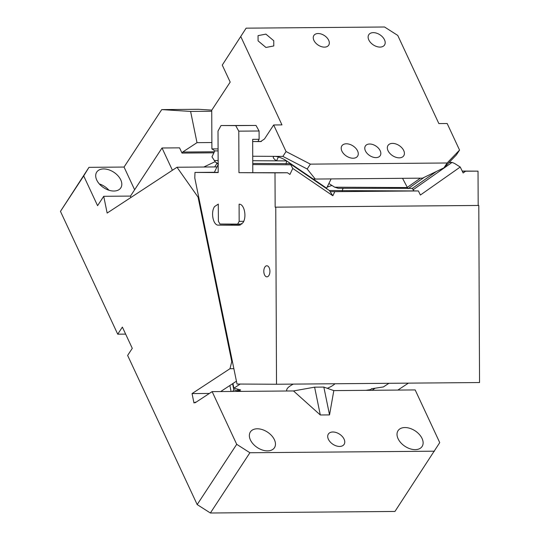 <?xml version="1.0" encoding="UTF-8"?>
<svg xmlns="http://www.w3.org/2000/svg" width="540" height="540" viewBox="0 0 540 540"><rect width="100%" height="100%" fill="white"/><g stroke="black" fill="none" stroke-linecap="round" stroke-linejoin="round"><path stroke-width="0.81" d="M134.629 189.763L124.045 167.056L161.73 109.6L198.639 109.289L211.802 110.12M161.73 109.6L190.6 111.422L211.734 111.247M190.6 111.422L196.999 142.661L211.869 142.533M196.999 142.661L182.689 152.044L214.394 151.781M182.689 152.044L182.007 153.083L213.901 152.82M182.007 153.083L179.564 147.845L162.027 147.987L130.484 196.081L130.788 197.559M172.409 170.255L162.027 147.987M215.096 161.683L203.776 167.022M328.037 186.793L327.841 185.828M125.651 334.112L117.727 334.179L122.371 327.091L132.28 348.334L127.629 355.428L197.181 504.576L210.371 513L394.949 511.454L439.736 442.611L415.166 389.927L333.815 390.609L329.535 414.902L323.838 387.086L333.815 390.609M216.931 166.914L176.999 167.252L107.156 213.064L103.721 196.304L97.578 205.673L83.707 175.925L88.972 167.346L60.46 211.376L117.727 334.179M103.721 196.304L130.484 196.081M120.623 179.591A14.391 9.248 33.3 0 0 108.547 169.722A14.391 9.248 33.3 0 0 96.728 172.091A14.391 9.248 33.3 0 0 96.761 180.083A14.391 9.248 33.3 0 0 108.803 190.188A14.391 9.248 33.3 0 0 120.791 187.873A14.391 9.248 33.3 0 0 120.886 180.171A14.391 9.248 33.3 0 0 120.758 179.881A14.391 9.248 33.3 0 0 120.623 179.591M108.918 190.222A14.391 9.248 33.3 0 0 99.306 183.917M233.867 368.678L229.979 368.705L231.775 361.625L232.423 361.618M209.378 393.444L192.051 393.586L229.979 368.705M236.432 381.206L220.651 391.561M221.245 391.169L221.326 391.554M232.598 391.46L233.847 389.833L232.598 383.731L233.111 384.426M274.408 439.736A14.391 9.248 33.3 0 0 262.366 429.631A14.391 9.248 33.3 0 0 250.378 431.946A14.391 9.248 33.3 0 0 250.412 439.938A14.391 9.248 33.3 0 0 262.454 450.043A14.391 9.248 33.3 0 0 274.442 447.728A14.391 9.248 33.3 0 0 274.408 439.736M422.064 438.494A14.391 9.248 33.3 0 0 410.029 428.389A14.391 9.248 33.3 0 0 398.041 430.704A14.391 9.248 33.3 0 0 398.075 438.696A14.391 9.248 33.3 0 0 410.11 448.801A14.391 9.248 33.3 0 0 422.098 446.486A14.391 9.248 33.3 0 0 422.064 438.494M344.081 439.148A9.409 6.048 -146.7 0 1 344.108 444.373A9.409 6.048 -146.7 0 1 336.272 445.892A9.409 6.048 -146.7 0 1 328.394 439.283A9.409 6.048 -146.7 0 1 328.374 434.059A9.409 6.048 -146.7 0 1 336.211 432.547A9.409 6.048 -146.7 0 1 344.081 439.148M210.371 513L249.899 452.736L236.709 444.319L212.139 391.628L293.49 390.947L320.308 414.983L314.604 387.167L323.838 387.086M293.49 390.947L314.604 387.167M320.308 414.983L329.535 414.902M368.908 389.873L369.333 390.312M176.999 167.252L198.059 197.134L198.707 197.127M198.059 197.134L231.775 361.625M212.139 391.628L195.224 402.725L195.116 402.206L193.968 402.955L192.051 393.586M249.899 452.736L434.471 451.19M375.172 388.206L371.999 390.285M397.838 390.069L408.409 383.137M196.027 402.199L195.116 402.206M236.709 444.319L197.181 504.576M83.707 175.925L60.46 211.376M124.045 167.056L88.972 167.346M214.657 166.934L217.033 163.316M462.2 171.065L478.035 171.146L478.183 205.457L478.791 205.463L479.54 382.543L276.514 384.244L275.758 207.164L478.791 205.463M478.035 171.146L462.287 171.234M290.108 163.769L329.38 190.546L290.149 163.647L292.768 168.433L289.926 174.427L287.462 172.746L275.002 172.854L275.15 207.164L275.758 207.164M478.183 205.457L275.15 207.164M465.575 171.254L463.131 172.969L460.235 167.029L420.39 195.028L418.399 190.951L334.807 191.653L332.849 195.763L292.768 168.433M287.462 172.746L238.957 172.665L238.781 131.159L235.703 125.611L221.042 125.537L218.012 131.051L218.187 172.557L194.974 172.436L194.792 178.018L237.013 384.035L276.514 384.244M218.444 163.958L214.346 172.368M418.399 190.951L338.789 190.6M340.747 190.62L329.319 190.485M330.257 191.626L334.807 191.653M449.294 162.29L452.054 162.412L454.484 163.404L460.235 167.029M413.971 190.931L412.364 188.366L436.394 171.47M238.957 172.665L275.002 172.854M266.247 265.882A5.535 3.058 89.5 0 1 266.821 265.775A5.535 3.058 89.5 0 1 269.906 270.756A5.535 3.058 89.5 0 1 267.496 276.737A5.535 3.058 89.5 0 1 266.915 276.844A5.535 3.058 89.5 0 1 263.831 271.863A5.535 3.058 89.5 0 1 266.247 265.882M218.322 204.1L214.603 206.537C210.445 212.179 213.199 225.626 218.41 225.126L239.179 225.234L242.899 222.791C247.057 217.154 244.303 203.708 239.092 204.208L239.166 221.36L237.647 224.12L219.935 224.026L218.396 221.251L218.275 204.1M214.367 172.321L218.187 172.388M331.952 185.463L327.254 187.063M450.934 162.297L448.936 162.662M221.042 125.537L256.007 125.442L259.085 130.99L259.119 139.293L252.659 139.347L252.801 172.564M388.942 383.299L383.387 386.944L371.257 388.807L370.967 389.563L365.897 390.339M335.009 383.751A25.454 7.108 -11.6 0 1 327.287 388.307M286.774 391.001A25.454 7.108 -11.6 0 1 286.693 390.717A25.454 7.108 -11.6 0 1 293.369 384.102M241.346 391.385L238.552 390.67L240.577 389.907L233.888 388.199L240.206 384.055M342.266 191.032L342.671 189.027L343.507 188.312M259.119 139.293L257.911 141.5L252.673 141.541L260.537 141.588M238.552 390.67L237.107 389.023M329.38 190.546L332.849 195.763M230.816 224.087A10.517 5.805 -90.5 0 0 233.172 225.005L240.314 225.038M233.888 388.199L232.922 383.508M237.647 224.12L241.832 224.087M239.166 221.36L243.695 221.326M238.781 131.159L259.085 130.99M235.703 125.611L256.007 125.442M194.974 172.436L214.387 172.274M218.147 163.748L215.447 162.088L211.977 156.87L214.819 150.876L211.896 148.885L211.734 110.234L230.189 82.094L222.264 65.097L246.125 28.161L222.264 65.097M246.125 28.161L384.554 27L397.751 35.424L438.858 123.579L447.167 123.511L459.554 150.086L447.127 162.986L443.941 167.846L456.368 154.94L459.554 150.086M211.896 148.885L218.086 148.919M257.931 141.46L261.367 141.48M443.941 167.846L422.51 178.153L315.259 179.05L307.186 168.993L310.372 164.133L286.058 151.538L273.665 124.969L281.968 124.895L240.86 36.74M408.355 188.345L338.189 188.285L334.679 187.184L328.921 183.546M402.55 178.322L407.963 188.642M252.754 160.724L286.619 160.9L313.214 179.037L315.259 179.05M326.376 188.683L331.121 178.916M286.085 163.91L286.619 160.9A9.133 2.471 -154.6 0 0 273.328 156.958A9.133 2.471 -154.6 0 0 276.534 160.853L278.37 156.985M286.058 151.538L282.872 156.398L307.186 168.993M282.872 156.398L252.734 156.242M260.584 141.588L264.485 138.969L273.665 124.969M218.093 150.896L214.819 150.876M357.581 150.937A9.409 6.048 -146.7 0 1 357.601 156.168A9.409 6.048 -146.7 0 1 349.765 157.68A9.409 6.048 -146.7 0 1 341.888 151.072A9.409 6.048 -146.7 0 1 341.867 145.847A9.409 6.048 -146.7 0 1 349.704 144.335A9.409 6.048 -146.7 0 1 357.581 150.937M388.031 150.687A9.409 6.048 -146.7 0 1 388.01 145.456A9.409 6.048 -146.7 0 1 395.847 143.944A9.409 6.048 -146.7 0 1 403.724 150.552A9.409 6.048 -146.7 0 1 403.745 155.776A9.409 6.048 -146.7 0 1 395.908 157.289A9.409 6.048 -146.7 0 1 388.031 150.687M365.425 150.876A8.856 5.69 -146.7 0 1 365.405 145.955A8.856 5.69 -146.7 0 1 372.782 144.531A8.856 5.69 -146.7 0 1 380.187 150.748A8.856 5.69 -146.7 0 1 380.207 155.669A8.856 5.69 -146.7 0 1 372.83 157.093A8.856 5.69 -146.7 0 1 365.425 150.876M447.127 162.986L310.372 164.133M368.813 39.933A9.409 6.048 -146.7 0 1 368.793 34.702A9.409 6.048 -146.7 0 1 376.63 33.19A9.409 6.048 -146.7 0 1 384.5 39.798A9.409 6.048 -146.7 0 1 384.527 45.023A9.409 6.048 -146.7 0 1 376.684 46.535A9.409 6.048 -146.7 0 1 368.813 39.933M313.902 40.392A8.856 5.69 -146.7 0 1 313.882 35.471A8.856 5.69 -146.7 0 1 321.26 34.047A8.856 5.69 -146.7 0 1 328.671 40.264A8.856 5.69 -146.7 0 1 328.691 45.184A8.856 5.69 -146.7 0 1 321.314 46.609A8.856 5.69 -146.7 0 1 313.902 40.392M273.76 40.73L265.889 34.121L258.046 35.633L258.073 40.858L265.943 47.466L273.78 45.954L273.76 40.73M229.878 385.506L231.1 391.473M239.969 391.399L233.847 389.833M252.767 164.579L290.507 164.781M452.054 162.412L413.019 189.844M412.364 188.366L408.557 188.345M218.41 225.126L233.172 225.005M420.417 178.166L407.052 187.562L334.679 187.184M214.238 160.522L218.133 160.542M313.214 179.037L326.693 188.237M369.515 389.786L369.623 390.305M290.149 163.647L252.761 163.451M216.263 162.797L218.153 164.079M408.186 188.602L424.258 177.309"/></g></svg>
